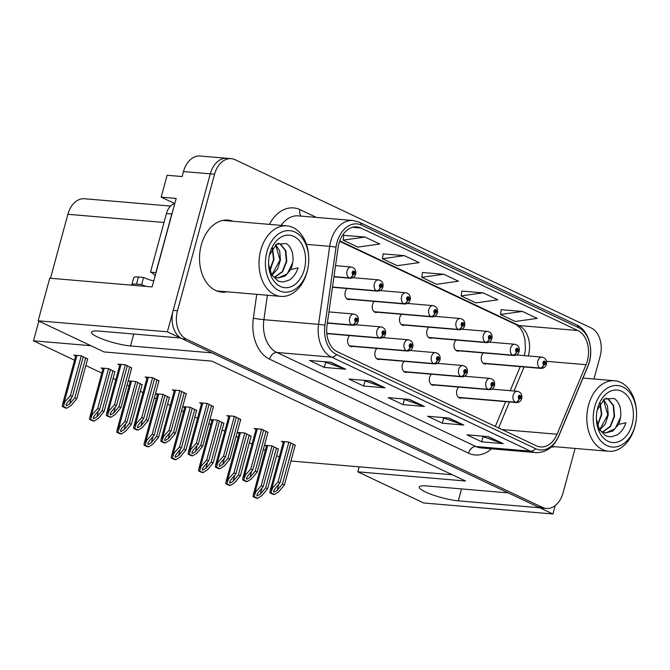 <?xml version="1.0" encoding="UTF-8"?>
<svg xmlns="http://www.w3.org/2000/svg" width="670" height="670" viewBox="0 0 670 670"><rect width="100%" height="100%" fill="white"/><g stroke="black" fill="none" stroke-linecap="round" stroke-linejoin="round"><path stroke-width="1" d="M552.918 513.99L423.725 502.977L357.805 471.831L465.558 481.01L211.837 361.13L104.085 351.943L38.165 320.796L167.366 331.809L180.498 338.015L99.018 331.072A24.095 4.338 -164.8 0 0 91.497 332.186A24.095 4.338 -164.8 0 0 97.602 337.043A24.095 4.338 -164.8 0 0 130.499 345.946L211.98 352.889L508.304 492.902L426.815 485.959A24.095 4.338 -164.8 0 0 419.303 487.082A24.095 4.338 -164.8 0 0 425.4 491.939A24.095 4.338 -164.8 0 0 458.297 500.833L539.785 507.785L552.918 513.99L555.204 505.574M376.984 348.45A6.022 4.213 94.9 0 0 375.116 351.649A6.022 4.213 94.9 0 0 378.533 359.514A6.022 4.213 94.9 0 0 380.032 359.262M404.236 361.331A6.022 4.213 94.9 0 0 402.368 364.53A6.022 4.213 94.9 0 0 405.786 372.394A6.022 4.213 94.9 0 0 407.285 372.143M431.488 374.203A6.022 4.213 94.9 0 0 429.612 377.403A6.022 4.213 94.9 0 0 433.038 385.267A6.022 4.213 94.9 0 0 434.537 385.016M349.74 335.578A6.022 4.213 94.9 0 0 347.864 338.777A6.022 4.213 94.9 0 0 351.289 346.641A6.022 4.213 94.9 0 0 352.78 346.39M374.396 301.408A6.022 4.213 94.9 0 0 372.52 304.616A6.022 4.213 94.9 0 0 375.945 312.471A6.022 4.213 94.9 0 0 377.436 312.228M401.648 314.289A6.022 4.213 94.9 0 0 399.772 317.488A6.022 4.213 94.9 0 0 403.198 325.352A6.022 4.213 94.9 0 0 404.688 325.101M428.892 327.161A6.022 4.213 94.9 0 0 427.024 330.369A6.022 4.213 94.9 0 0 430.442 338.224A6.022 4.213 94.9 0 0 431.941 337.981M456.144 340.042A6.022 4.213 94.9 0 0 454.277 343.241A6.022 4.213 94.9 0 0 457.694 351.105A6.022 4.213 94.9 0 0 459.193 350.854M347.144 288.536A6.022 4.213 94.9 0 0 345.268 291.735A6.022 4.213 94.9 0 0 348.693 299.599A6.022 4.213 94.9 0 0 350.184 299.348M458.741 387.084A6.022 4.213 94.9 0 0 456.865 390.283A6.022 4.213 94.9 0 0 460.29 398.147A6.022 4.213 94.9 0 0 461.781 397.896M483.397 352.914A6.022 4.213 94.9 0 0 481.521 356.122A6.022 4.213 94.9 0 0 484.946 363.978A6.022 4.213 94.9 0 0 486.445 363.735M174.644 203.513L161.168 197.148L176.177 198.429L152.132 286.919L49.739 278.192L38.165 320.796M161.168 197.148L167.115 175.272L182.123 176.553L183.48 171.554L210.288 173.832L167.366 331.809M593.98 378.994L600.127 356.381A22.587 15.804 94.9 0 0 591.2 327.957L235.162 159.728A22.587 15.804 94.9 0 0 231.251 158.664L200.154 156.01A22.587 15.804 94.9 0 0 183.48 171.554M231.251 158.664A22.587 15.804 94.9 0 0 214.576 174.2L210.288 173.832A22.587 15.804 94.9 0 1 226.963 158.296A22.587 15.804 94.9 0 0 210.288 173.832L173.195 310.361A22.587 15.804 94.9 0 0 182.123 338.786L538.161 507.014A22.587 15.804 94.9 0 0 542.072 508.078L546.36 508.446A22.587 15.804 94.9 0 0 563.034 492.911L575.12 448.431M50.493 278.259L67.879 214.283A22.587 15.804 -85.1 0 1 84.554 198.747L170.54 206.075M290.931 461.01L452.342 474.77M90.86 345.695L33.5 340.812L38.852 321.123M33.5 340.812L74.554 360.209M85.835 365.535L101.806 373.081M113.088 378.416L115.793 379.689M127.074 385.024L129.059 385.962M140.34 391.288L143.045 392.57M154.326 397.896L156.311 398.834M167.592 404.169L170.297 405.442M181.578 410.777L183.563 411.715M194.844 417.041L197.549 418.323M208.831 423.649L210.816 424.587M222.097 429.922L224.802 431.195M236.083 436.53L238.068 437.468M249.349 442.795L252.046 444.076M263.335 449.403L265.32 450.341M276.601 455.675L279.298 456.948M357.805 471.831L359.162 466.831M87.628 358.969L81.279 355.762L73.775 355.117L75.693 356.03M114.88 371.842L108.532 368.634L101.019 367.998L102.946 368.902M169.376 397.595L163.028 394.387L155.524 393.751L157.45 394.655M196.628 410.476L190.28 407.268L182.776 406.623L184.702 407.536M223.881 423.348L217.532 420.14L210.028 419.504L211.946 420.408M251.133 436.229L244.784 433.021L237.28 432.376L239.198 433.289M142.124 384.722L135.784 381.515L128.272 380.87L130.198 381.783M278.385 449.101L272.037 445.893L264.533 445.257L266.451 446.161M131.697 367.998L125.349 364.79L117.845 364.153L119.771 365.058M158.949 380.878L152.601 377.671L145.097 377.026L147.023 377.939M213.454 406.631L207.105 403.424L199.601 402.779L201.519 403.692M240.706 419.504L234.358 416.296L226.854 415.66L228.772 416.564M267.958 432.385L261.61 429.177L254.106 428.532L256.024 429.445M186.201 393.751L179.853 390.543L172.349 389.906L174.267 390.811M295.21 445.257L288.862 442.049L281.358 441.413L283.276 442.317M233.026 221.276A36.146 25.293 94.9 0 0 227.968 220.095A36.146 25.293 94.9 0 0 201.293 244.952A36.146 25.293 94.9 0 0 221.829 292.12A36.146 25.293 94.9 0 0 227.013 291.81M219.701 291.81A36.146 25.293 94.9 0 0 222.725 291.442M551.184 447.083A36.146 25.293 94.9 0 0 554.819 446.697M338.953 243.461A24.095 16.859 -85.1 0 1 356.733 226.887A24.095 16.859 -85.1 0 1 360.904 228.026L577.833 330.528A24.095 16.859 -85.1 0 1 586.041 364.698L557.046 434.235A24.095 16.859 -85.1 0 1 540.581 446.949A24.095 16.859 -85.1 0 1 536.41 445.818L337.387 351.775A24.095 16.859 -85.1 0 1 327.019 325.545L338.107 247.548A24.095 16.859 -85.1 0 1 338.953 243.461M336.985 242.532A27.11 18.969 94.9 0 0 336.038 247.13L324.942 325.126A27.11 18.969 94.9 0 0 336.608 354.631L535.631 448.674A27.11 18.969 94.9 0 0 558.847 435.651L587.841 366.113A27.11 18.969 94.9 0 0 578.612 327.672L361.683 225.17A27.11 18.969 94.9 0 0 336.985 242.532M522.416 311.424L500.507 314.506L515.264 321.483L537.173 318.392L522.416 311.424L501.177 309.691M483.062 292.832L461.161 295.914L475.918 302.89L497.818 299.8L483.062 292.832L461.823 291.098M365.008 237.046L343.099 240.128L357.855 247.104L379.764 244.014L365.008 237.046L343.769 235.312M404.362 255.639L382.453 258.729L397.209 265.697L419.118 262.615L404.362 255.639L383.114 253.905M443.707 274.231L421.807 277.321L436.564 284.289L458.464 281.207L443.707 274.231L422.469 272.506M214.576 174.2L177.483 310.729A22.587 15.804 94.9 0 0 186.411 339.146L542.449 507.383A22.587 15.804 94.9 0 0 546.36 508.446M503.145 443.632L481.705 441.806L466.948 434.83L488.388 436.656L503.145 443.632A6.022 4.162 -64.7 0 1 502.425 443.481L487.894 436.614M385.091 387.846L363.642 386.021L348.886 379.044L370.334 380.878L385.091 387.846A6.022 4.162 -64.7 0 1 384.371 387.696L369.84 380.836M345.737 369.254L324.297 367.428L309.54 360.452L330.98 362.277L345.737 369.254A6.022 4.162 -64.7 0 1 345.017 369.103L330.486 362.236M463.791 425.04L442.351 423.206L427.594 416.238L449.034 418.063L463.791 425.04A6.022 4.162 -64.7 0 1 463.07 424.889L448.548 418.021M424.445 406.439L402.997 404.613L388.24 397.645L409.688 399.471L424.445 406.439A6.022 4.162 -64.7 0 1 423.716 406.288L409.194 399.429M402.997 404.613L404.345 399.647M402.703 398.876L423.716 406.288M442.351 423.206L443.699 418.248M442.058 417.469L463.07 424.889M324.297 367.428L325.645 362.462M324.004 361.683L345.017 369.103M363.642 386.021L364.991 381.054M363.358 380.284L384.371 387.696M481.705 441.806L483.053 436.84M481.412 436.061L502.425 443.481M421.807 277.321L422.477 272.422M382.453 258.729L383.131 253.829M343.099 240.128L343.777 235.237M461.161 295.914L461.831 291.014M500.507 314.506L501.185 309.615M228.738 220.916A36.146 25.293 94.9 0 0 225.815 220.045M293.293 444.143L282.464 483.983L277.179 490.323L273.913 492.174L273.645 491.035L274.717 489.159L280.01 482.819L278.042 481.889L270.152 490.633L269.826 492.71A3.769 0.678 -164.8 0 0 270.621 493.179L272.095 493.874A3.769 0.678 -164.8 0 0 273.385 494.385L274.474 494.485L278.737 491.738L284.432 484.913L295.261 445.073M458.657 397.503L515.599 402.352A3.769 2.63 -68.1 0 0 519.141 398.96A1.884 1.315 94.9 0 0 520.799 397.729A1.884 1.315 94.9 0 0 520.054 395.367A1.884 1.315 94.9 0 0 518.346 396.573A1.884 1.315 94.9 0 0 519.032 398.91L519.359 397.854A0.754 0.528 -85.1 0 1 519.635 396.397A0.754 0.528 -85.1 0 1 519.401 397.871L519.141 398.96M519.032 398.91A3.769 2.571 118.6 0 1 515.272 402.201A5.645 3.953 -85.1 0 1 513.203 395.183A5.645 3.953 -85.1 0 1 517.374 391.297C520.95 392.226 522.407 394.622 521.754 398.491C520.883 401.179 519.108 402.528 516.411 402.553A5.645 3.953 -85.1 0 1 515.599 402.352M458.481 397.36L515.272 402.201M288.862 442.049L278.042 481.889M290.83 442.979L280.01 482.819M282.464 483.983L284.432 484.913M272.347 488.715L270.915 492.802L274.474 494.485M270.915 492.802L269.826 492.71M276.467 447.987L265.647 487.827L260.354 494.159L257.096 496.018L256.819 494.879L257.9 493.003L263.184 486.663L261.216 485.733L253.327 494.477L253.009 496.554A3.769 0.678 -164.8 0 0 253.796 497.023L255.27 497.718A3.769 0.678 -164.8 0 0 256.56 498.229L257.649 498.321L261.911 495.582L267.615 488.757L278.435 448.917M483.313 363.341L540.255 368.19A3.769 2.63 -68.1 0 0 543.797 364.798A1.884 1.315 94.9 0 0 545.455 363.567A1.884 1.315 94.9 0 0 544.718 361.197A1.884 1.315 94.9 0 0 543.002 362.403A1.884 1.315 94.9 0 0 543.688 364.748L544.015 363.693A0.754 0.528 -85.1 0 1 544.291 362.236A0.754 0.528 -85.1 0 1 544.057 363.709L543.797 364.798M543.688 364.748A3.769 2.571 118.6 0 1 539.936 368.039A5.645 3.953 -85.1 0 1 537.859 361.013A5.645 3.953 -85.1 0 1 542.03 357.135C545.606 358.056 547.072 360.46 546.41 364.329C545.539 367.018 543.764 368.366 541.067 368.383A5.645 3.953 -85.1 0 1 540.255 368.19M483.137 363.199L539.936 368.039M272.037 445.893L261.216 485.733M274.005 446.823L263.184 486.663M265.647 487.827L267.615 488.757M255.521 492.559L254.089 496.646L257.649 498.321M254.089 496.646L253.009 496.554M146.169 286.417A15.058 2.714 15.2 0 1 141.638 284.583L143.573 277.43L138.43 276.995A15.058 2.714 -164.8 0 0 133.732 277.69L131.789 284.842A15.058 2.714 -164.8 0 0 131.814 285.185M143.573 277.43A15.058 2.714 -164.8 0 0 153.74 281.006M141.638 284.583L136.487 284.139A15.058 2.714 -164.8 0 0 131.789 284.842M172.6 211.611A15.058 10.536 94.9 0 0 171.78 214.015L155.85 272.623A15.058 10.536 -85.1 0 1 156.001 272.682M174.811 203.462A15.058 10.536 94.9 0 0 166.42 213.554L150.49 272.171L155.85 272.623M155.139 275.856A15.058 10.536 94.9 0 0 150.49 272.171M266.04 431.271L255.22 471.102L249.927 477.442L246.669 479.301L246.392 478.162L247.473 476.278L252.758 469.938L250.789 469.008L242.9 477.76L242.582 479.829A3.769 0.678 -164.8 0 0 243.369 480.306L244.843 481.001A3.769 0.678 -164.8 0 0 246.133 481.512L247.222 481.604L251.484 478.857L257.188 472.032L268.008 432.2M431.405 384.622L488.346 389.479A3.769 2.63 -68.1 0 0 491.889 386.088A1.884 1.315 94.9 0 0 493.547 384.856A1.884 1.315 94.9 0 0 492.81 382.486A1.884 1.315 94.9 0 0 491.093 383.692A1.884 1.315 94.9 0 0 491.78 386.037L492.107 384.982A0.754 0.528 -85.1 0 1 492.383 383.525A0.754 0.528 -85.1 0 1 492.149 384.999L491.889 386.088M491.78 386.037A3.769 2.571 118.6 0 1 488.028 389.329A5.645 3.953 -85.1 0 1 485.951 382.302A5.645 3.953 -85.1 0 1 490.122 378.416C493.698 379.346 495.163 381.741 494.502 385.61C493.631 388.298 491.855 389.655 489.159 389.672A5.645 3.953 -85.1 0 1 488.346 389.479M431.229 384.488L488.028 389.329M261.61 429.177L250.789 469.008M263.578 430.106L252.758 469.938M255.22 471.102L257.188 472.032M245.094 475.842L243.662 479.921L247.222 481.604M243.662 479.921L242.582 479.829M238.788 418.39L227.968 458.23L222.674 464.57L219.417 466.421L219.14 465.281L220.221 463.406L225.505 457.066L223.537 456.136L215.648 464.88L215.33 466.956A3.769 0.678 -164.8 0 0 216.117 467.425L217.591 468.121A3.769 0.678 -164.8 0 0 218.881 468.631L219.969 468.732L224.241 465.985L229.936 459.159L240.756 419.32M404.152 371.75L461.094 376.599A3.769 2.63 -68.1 0 0 464.637 373.207A1.884 1.315 94.9 0 0 466.303 371.976A1.884 1.315 94.9 0 0 465.558 369.614A1.884 1.315 94.9 0 0 463.841 370.82A1.884 1.315 94.9 0 0 464.528 373.156L464.854 372.101A0.754 0.528 -85.1 0 1 465.131 370.644A0.754 0.528 -85.1 0 1 464.896 372.118L464.637 373.207M464.528 373.156A3.769 2.571 118.6 0 1 460.776 376.448A5.645 3.953 -85.1 0 1 458.699 369.43A5.645 3.953 -85.1 0 1 462.869 365.544C466.446 366.473 467.911 368.868 467.25 372.738C466.387 375.426 464.603 376.774 461.906 376.8A5.645 3.953 -85.1 0 1 461.094 376.599M403.977 371.607L460.776 376.448M234.358 416.296L223.537 456.136M236.326 417.226L225.505 457.066M227.968 458.23L229.936 459.159M217.842 462.962L216.41 467.049L219.969 468.732M216.41 467.049L215.33 466.956M211.536 405.517L200.715 445.349L195.422 451.689L192.164 453.548L191.888 452.409L192.968 450.525L198.253 444.185L196.285 443.255L188.396 452.007L188.077 454.076A3.769 0.678 -164.8 0 0 188.865 454.545L190.339 455.248A3.769 0.678 -164.8 0 0 191.628 455.759L192.717 455.851L196.988 453.104L202.683 446.279L213.504 406.447M376.9 358.869L433.842 363.726A3.769 2.63 -68.1 0 0 437.384 360.334A1.884 1.315 94.9 0 0 439.051 359.103A1.884 1.315 94.9 0 0 438.306 356.733A1.884 1.315 94.9 0 0 436.589 357.939A1.884 1.315 94.9 0 0 437.276 360.284L437.602 359.229A0.754 0.528 -85.1 0 1 437.879 357.772A0.754 0.528 -85.1 0 1 437.644 359.246L437.384 360.334M437.276 360.284A3.769 2.571 118.6 0 1 433.524 363.576A5.645 3.953 -85.1 0 1 431.446 356.549A5.645 3.953 -85.1 0 1 435.617 352.663C439.193 353.592 440.659 355.988 439.997 359.857C439.135 362.545 437.351 363.902 434.654 363.919A5.645 3.953 -85.1 0 1 433.842 363.726M376.724 358.735L433.524 363.576M207.105 403.424L196.285 443.255M209.073 404.353L198.253 444.185M200.715 445.349L202.683 446.279M190.59 450.089L189.166 454.168L192.717 455.851M189.166 454.168L188.077 454.076M249.215 435.115L238.394 474.946L233.101 481.286L229.844 483.145L229.567 482.006L230.647 480.122L235.932 473.782L233.964 472.853L226.075 481.596L225.757 483.673A3.769 0.678 -164.8 0 0 226.544 484.142L228.018 484.845A3.769 0.678 -164.8 0 0 229.308 485.356L230.396 485.449L234.667 482.702L240.363 475.876L251.183 436.044M456.061 350.46L513.002 355.318A3.769 2.63 -68.1 0 0 516.545 351.926A1.884 1.315 94.9 0 0 518.212 350.695A1.884 1.315 94.9 0 0 517.466 348.325A1.884 1.315 94.9 0 0 515.749 349.531A1.884 1.315 94.9 0 0 516.436 351.867L516.763 350.812A0.754 0.528 -85.1 0 1 517.039 349.363A0.754 0.528 -85.1 0 1 516.805 350.837L516.545 351.926M516.436 351.867A3.769 2.571 118.6 0 1 512.684 355.159A5.645 3.953 -85.1 0 1 510.607 348.14A5.645 3.953 -85.1 0 1 514.778 344.254C518.354 345.184 519.819 347.579 519.158 351.449C518.295 354.137 516.511 355.494 513.815 355.51A5.645 3.953 -85.1 0 1 513.002 355.318M455.885 350.326L512.684 355.159M244.784 433.021L233.964 472.853M246.753 433.951L235.932 473.782M238.394 474.946L240.363 475.876M228.269 479.687L226.845 483.765L230.396 485.449M226.845 483.765L225.757 483.673M221.963 422.234L211.142 462.074L205.858 468.405L202.591 470.265L202.323 469.126L203.395 467.25L208.68 460.91L206.712 459.98L198.823 468.724L198.504 470.801A3.769 0.678 -164.8 0 0 199.292 471.27L200.766 471.965A3.769 0.678 -164.8 0 0 202.055 472.476L203.144 472.568L207.415 469.829L213.11 463.004L223.931 423.164M428.808 337.588L485.75 342.437A3.769 2.63 -68.1 0 0 489.293 339.045A1.884 1.315 94.9 0 0 490.959 337.814A1.884 1.315 94.9 0 0 490.214 335.444A1.884 1.315 94.9 0 0 488.497 336.65A1.884 1.315 94.9 0 0 489.184 338.995L489.51 337.94A0.754 0.528 -85.1 0 1 489.787 336.482A0.754 0.528 -85.1 0 1 489.552 337.956L489.293 339.045M489.184 338.995A3.769 2.571 118.6 0 1 485.432 342.286A5.645 3.953 -85.1 0 1 483.355 335.26A5.645 3.953 -85.1 0 1 487.526 331.382C491.102 332.303 492.567 334.707 491.906 338.576C491.043 341.264 489.259 342.613 486.562 342.63A5.645 3.953 -85.1 0 1 485.75 342.437M428.632 337.446L485.432 342.286M217.541 420.14L206.712 459.98M219.5 421.07L208.68 460.91M211.142 462.074L213.11 463.004M201.017 466.806L199.593 470.893L203.144 472.568M199.593 470.893L198.504 470.801M194.71 409.362L183.89 449.193L178.605 455.533L175.339 457.392L175.071 456.253L176.143 454.369L181.428 448.029L179.46 447.099L171.57 455.843L171.252 457.92A3.769 0.678 -164.8 0 0 172.039 458.389L173.513 459.092A3.769 0.678 -164.8 0 0 174.803 459.603L175.892 459.695L180.163 456.948L185.858 450.123L196.679 410.291M401.556 324.707L458.498 329.565A3.769 2.63 -68.1 0 0 462.04 326.164A1.884 1.315 94.9 0 0 463.707 324.942A1.884 1.315 94.9 0 0 462.962 322.572A1.884 1.315 94.9 0 0 461.245 323.778A1.884 1.315 94.9 0 0 461.94 326.114L462.258 325.059A0.754 0.528 -85.1 0 1 462.543 323.61A0.754 0.528 -85.1 0 1 462.3 325.084L462.04 326.164M461.94 326.114A3.769 2.571 118.6 0 1 458.18 329.406A5.645 3.953 -85.1 0 1 456.103 322.387A5.645 3.953 -85.1 0 1 460.273 318.501C463.849 319.431 465.315 321.826 464.662 325.695C463.791 328.384 462.007 329.741 459.319 329.757A5.645 3.953 -85.1 0 1 458.498 329.565M401.38 324.565L458.18 329.406M190.288 407.268L179.46 447.099M192.257 408.197L181.428 448.029M183.89 449.193L185.858 450.123M173.764 453.933L172.341 458.012L175.892 459.695M172.341 458.012L171.252 457.92M167.458 396.481L156.638 436.321L151.353 442.652L148.087 444.512L147.819 443.373L148.891 441.496L154.175 435.157L152.207 434.227L144.318 442.97L144 445.048A3.769 0.678 -164.8 0 0 144.787 445.517L146.261 446.212A3.769 0.678 -164.8 0 0 147.551 446.722L148.639 446.815L152.911 444.076L158.606 437.25L169.426 397.411M374.304 311.835L431.245 316.684A3.769 2.63 -68.1 0 0 434.796 313.292A1.884 1.315 94.9 0 0 436.455 312.061A1.884 1.315 94.9 0 0 435.709 309.691A1.884 1.315 94.9 0 0 433.993 310.897A1.884 1.315 94.9 0 0 434.688 313.242L435.006 312.187A0.754 0.528 -85.1 0 1 435.291 310.729A0.754 0.528 -85.1 0 1 435.048 312.203L434.796 313.292M434.688 313.242A3.769 2.571 118.6 0 1 430.927 316.533A5.645 3.953 -85.1 0 1 428.85 309.507A5.645 3.953 -85.1 0 1 433.021 305.629C436.597 306.55 438.063 308.954 437.409 312.823C436.538 315.511 434.755 316.86 432.066 316.877A5.645 3.953 -85.1 0 1 431.245 316.684M374.128 311.692L430.927 316.533M163.036 394.387L152.207 434.227M165.004 395.317L154.175 435.157M156.638 436.321L158.606 437.25M146.512 441.053L145.089 445.14L148.639 446.815M145.089 445.14L144 445.048M274.876 277.221L282.623 271.735L286.76 261.442L285.83 250.697L280.512 244.031L278.042 243.26M272.28 275.655L274.792 277.187L278.05 278.017L285.177 276.032L290.797 269.507L298.133 267.874C296.199 273.444 293.284 277.489 289.381 280.001L283.485 281.919C279.7 281.567 277.774 281.157 277.707 280.68L271.593 274.541L268.603 264.365M278 243.285L280.077 243.997L285.387 250.605L286.35 261.267L282.313 271.534L274.658 277.12M269.817 270.554L274.005 259.491L272.439 248.319M272.196 248.696L273.578 259.458L269.683 270.119M271.961 275.161L277.64 268.93L280.445 260.019L279.7 251.049L275.797 244.651M271.819 274.934L280.01 259.985L275.588 244.81M277.975 278.008L287.296 273.829L292.648 262.673A17.32 12.119 -85.1 0 1 290.788 269.507M307.254 270.94A30.879 21.599 -85.1 0 1 279.122 290.713A30.879 21.599 -85.1 0 1 266.92 251.878A30.879 21.599 -85.1 0 1 290.252 230.698A30.879 21.599 -85.1 0 1 308.694 256.97A30.879 21.599 -85.1 0 1 307.63 269.432A30.879 21.599 -85.1 0 1 307.254 270.94M307.63 269.432L307.421 270.337A35.393 24.765 -85.1 0 1 306.994 272.062A35.393 24.765 -85.1 0 1 280.864 296.4A35.393 24.765 -85.1 0 1 274.742 294.733A35.393 24.765 -85.1 0 1 260.756 250.212A35.393 24.765 -85.1 0 1 286.877 225.865A35.393 24.765 -85.1 0 1 292.999 227.54A35.393 24.765 -85.1 0 1 308.644 256.049L308.694 256.97M280.864 296.4L217.608 291.006A35.393 24.765 -85.1 0 1 216.703 290.906M222.708 220.422A35.393 24.765 -85.1 0 1 223.621 220.48L286.877 225.865M280.286 286.425A26.356 18.442 -85.1 0 1 268.645 265.194A26.356 18.442 -85.1 0 1 269.549 254.558A26.356 18.442 -85.1 0 1 293.887 236.393A26.356 18.442 -85.1 0 1 304.306 269.541A26.356 18.442 -85.1 0 1 280.286 286.425M292.648 262.673C293.493 260.739 292.74 252.397 291.885 251.183C290.629 247.532 288.703 244.977 286.098 243.528L276.392 244.215L269.382 255.287M270.01 271.107L273.703 259.642L272.682 247.959M602.682 432.108L610.429 426.623L614.566 416.338L613.636 405.584L608.318 398.926L605.847 398.156M600.086 430.55L602.598 432.075L605.856 432.904L612.983 430.927L618.594 424.395L625.931 422.762C624.005 428.331 621.082 432.376 617.187 434.889L611.291 436.815C607.506 436.463 605.58 436.044 605.513 435.575L599.39 429.437L596.409 419.253M605.806 398.173L607.883 398.885L613.184 405.492L614.156 416.154L610.119 426.43L602.464 432.016M597.623 425.45L601.811 414.378L600.245 403.206M599.993 403.583L601.384 414.345L597.481 425.006M599.759 430.048L605.446 423.817L608.243 414.914L607.506 405.936L603.603 399.538M599.625 429.83L607.816 414.881L603.394 399.705M605.772 432.895L615.102 428.725L620.454 417.561A17.32 12.119 -85.1 0 1 618.594 424.403M635.059 425.827A30.879 21.599 -85.1 0 1 606.928 445.609A30.879 21.599 -85.1 0 1 594.726 406.774A30.879 21.599 -85.1 0 1 618.058 385.593A30.879 21.599 -85.1 0 1 636.5 411.866A30.879 21.599 -85.1 0 1 635.436 424.328A30.879 21.599 -85.1 0 1 635.059 425.827M635.436 424.328L635.227 425.224A35.393 24.765 -85.1 0 1 634.792 426.949A35.393 24.765 -85.1 0 1 608.67 451.287A35.393 24.765 -85.1 0 1 602.548 449.62A35.393 24.765 -85.1 0 1 588.553 405.099A35.393 24.765 -85.1 0 1 614.683 380.761A35.393 24.765 -85.1 0 1 620.805 382.428A35.393 24.765 -85.1 0 1 636.45 410.945L636.5 411.866M608.092 441.321A26.356 18.442 -85.1 0 1 596.442 420.082A26.356 18.442 -85.1 0 1 597.355 409.445A26.356 18.442 -85.1 0 1 621.685 391.28A26.356 18.442 -85.1 0 1 632.111 424.437A26.356 18.442 -85.1 0 1 608.092 441.321M620.454 417.561C621.291 415.626 620.546 407.285 619.691 406.079C618.435 402.427 616.5 399.873 613.896 398.416L604.189 399.102L597.188 410.174M184.284 392.637L173.463 432.477L168.178 438.817L164.912 440.667L164.644 439.528L165.716 437.652L171.001 431.312L169.033 430.383L161.143 439.126L160.825 441.203A3.769 0.678 -164.8 0 0 161.612 441.672L163.086 442.368A3.769 0.678 -164.8 0 0 164.376 442.878L165.465 442.979L169.736 440.232L175.431 433.406L186.252 393.566M349.648 345.996L406.59 350.846A3.769 2.63 -68.1 0 0 410.132 347.454A1.884 1.315 94.9 0 0 411.799 346.222A1.884 1.315 94.9 0 0 411.053 343.861A1.884 1.315 94.9 0 0 409.337 345.067A1.884 1.315 94.9 0 0 410.032 347.403L410.35 346.348A0.754 0.528 -85.1 0 1 410.635 344.891A0.754 0.528 -85.1 0 1 410.392 346.365L410.132 347.454M410.032 347.403A3.769 2.571 118.6 0 1 406.271 350.695A5.645 3.953 -85.1 0 1 404.194 343.677A5.645 3.953 -85.1 0 1 408.365 339.791C411.941 340.72 413.407 343.115 412.753 346.985C411.882 349.673 410.099 351.021 407.41 351.047A5.645 3.953 -85.1 0 1 406.59 350.846M349.472 345.854L406.271 350.695M179.862 390.543L169.033 430.383M181.83 391.473L171.001 431.312M173.463 432.477L175.431 433.406M163.338 437.208L161.914 441.296L165.465 442.979M161.914 441.296L160.825 441.203M157.031 379.764L146.211 419.596L140.926 425.936L137.66 427.795L137.392 426.656L138.464 424.772L143.748 418.432L141.78 417.502L133.891 426.254L133.573 428.323A3.769 0.678 -164.8 0 0 134.36 428.792L135.834 429.495A3.769 0.678 -164.8 0 0 137.124 430.006L138.213 430.098L142.484 427.351L148.179 420.526L158.999 380.694M326.818 333.493L379.337 337.973A3.769 2.63 -68.1 0 0 382.888 334.581A1.884 1.315 94.9 0 0 384.547 333.35A1.884 1.315 94.9 0 0 383.801 330.98A1.884 1.315 94.9 0 0 382.084 332.186A1.884 1.315 94.9 0 0 382.779 334.531L383.098 333.476A0.754 0.528 -85.1 0 1 383.382 332.019A0.754 0.528 -85.1 0 1 383.139 333.493L382.888 334.581M382.779 334.531A3.769 2.571 118.6 0 1 379.019 337.822A5.645 3.953 -85.1 0 1 376.942 330.796A5.645 3.953 -85.1 0 1 381.113 326.91C384.689 327.839 386.154 330.235 385.501 334.104C384.63 336.792 382.846 338.149 380.158 338.166A5.645 3.953 -85.1 0 1 379.337 337.973M326.809 333.367L379.019 337.822M152.609 377.671L141.78 417.502M154.577 378.6L143.748 418.432M146.211 419.596L148.179 420.526M136.085 424.336L134.662 428.415L138.213 430.098M134.662 428.415L133.573 428.323M129.779 366.884L118.959 406.724L113.674 413.055L110.408 414.914L110.14 413.775L111.212 411.899L116.496 405.559L114.528 404.63L106.639 413.373L106.321 415.45A3.769 0.678 -164.8 0 0 107.108 415.919L108.582 416.614A3.769 0.678 -164.8 0 0 109.872 417.125L110.96 417.226L115.232 414.479L120.927 407.653L131.747 367.813M327.379 322.99L352.093 325.092A3.769 2.63 -68.1 0 0 355.636 321.701A1.884 1.315 94.9 0 0 357.294 320.469A1.884 1.315 94.9 0 0 356.549 318.108A1.884 1.315 94.9 0 0 354.832 319.314A1.884 1.315 94.9 0 0 355.527 321.65L355.845 320.595A0.754 0.528 -85.1 0 1 356.13 319.138A0.754 0.528 -85.1 0 1 355.896 320.612L355.636 321.701M355.527 321.65A3.769 2.571 118.6 0 1 351.767 324.942A5.645 3.953 -85.1 0 1 349.698 317.923A5.645 3.953 -85.1 0 1 353.861 314.037C357.445 314.967 358.902 317.362 358.249 321.231C357.378 323.92 355.594 325.268 352.906 325.293A5.645 3.953 -85.1 0 1 352.093 325.092M327.396 322.865L351.767 324.942M125.357 364.79L114.528 404.63M127.325 365.72L116.496 405.559M118.959 406.724L120.927 407.653M108.833 411.455L107.409 415.542L110.96 417.226M107.409 415.542L106.321 415.45M140.206 383.609L129.385 423.44L124.101 429.78L120.835 431.639L120.567 430.5L121.639 428.616L126.923 422.276L124.963 421.346L117.066 430.09L116.748 432.167A3.769 0.678 -164.8 0 0 117.535 432.636L119.009 433.339A3.769 0.678 -164.8 0 0 120.307 433.85L121.387 433.942L125.659 431.195L131.353 424.37L142.174 384.538M347.052 298.954L404.002 303.812A3.769 2.63 -68.1 0 0 407.544 300.411A1.884 1.315 94.9 0 0 409.203 299.189A1.884 1.315 94.9 0 0 408.457 296.818A1.884 1.315 94.9 0 0 406.74 298.024A1.884 1.315 94.9 0 0 407.435 300.361L407.754 299.306A0.754 0.528 -85.1 0 1 408.038 297.857A0.754 0.528 -85.1 0 1 407.804 299.331L407.544 300.411M407.435 300.361A3.769 2.571 118.6 0 1 403.675 303.652A5.645 3.953 -85.1 0 1 401.606 296.634A5.645 3.953 -85.1 0 1 405.769 292.748C409.353 293.678 410.81 296.073 410.157 299.942C409.286 302.631 407.502 303.987 404.814 304.004A5.645 3.953 -85.1 0 1 404.002 303.812M346.876 298.812L403.675 303.652M135.784 381.515L124.963 421.346M137.752 382.444L126.923 422.276M129.385 423.44L131.353 424.37M119.26 428.18L117.836 432.259L121.387 433.942M117.836 432.259L116.748 432.167M112.962 370.728L102.133 410.568L96.849 416.899L93.582 418.758L93.314 417.619L94.386 415.743L99.679 409.404L97.711 408.474L89.822 417.217L89.495 419.294A3.769 0.678 -164.8 0 0 90.282 419.763L91.765 420.459A3.769 0.678 -164.8 0 0 93.055 420.969L94.135 421.062L98.406 418.323L104.101 411.497L114.93 371.657M332.479 287.162L376.749 290.931A3.769 2.63 -68.1 0 0 380.292 287.539A1.884 1.315 94.9 0 0 381.95 286.308A1.884 1.315 94.9 0 0 381.205 283.938A1.884 1.315 94.9 0 0 379.488 285.144A1.884 1.315 94.9 0 0 380.183 287.489L380.501 286.433A0.754 0.528 -85.1 0 1 380.786 284.976A0.754 0.528 -85.1 0 1 380.552 286.45L380.292 287.539M380.183 287.489A3.769 2.571 118.6 0 1 376.423 290.78A5.645 3.953 -85.1 0 1 374.354 283.753A5.645 3.953 -85.1 0 1 378.517 279.876C382.101 280.797 383.558 283.201 382.905 287.07C382.034 289.758 380.25 291.107 377.562 291.123A5.645 3.953 -85.1 0 1 376.749 290.931M332.496 287.036L376.423 290.78M108.532 368.634L97.711 408.474M110.5 369.564L99.679 409.404M102.133 410.568L104.101 411.497M92.016 415.3L90.584 419.387L94.135 421.062M90.584 419.387L89.495 419.294M85.71 357.855L74.881 397.687L69.596 404.027L66.33 405.886L66.062 404.747L67.134 402.863L72.427 396.523L70.459 395.593L62.57 404.337L62.243 406.414A3.769 0.678 -164.8 0 0 63.03 406.883L64.513 407.586A3.769 0.678 -164.8 0 0 65.802 408.097L66.891 408.189L71.154 405.442L76.849 398.616L87.678 358.785M333.962 276.735L349.497 278.058A3.769 2.63 -68.1 0 0 353.04 274.658A1.884 1.315 94.9 0 0 354.698 273.435A1.884 1.315 94.9 0 0 353.953 271.065A1.884 1.315 94.9 0 0 352.236 272.271A1.884 1.315 94.9 0 0 352.931 274.608L353.257 273.553A0.754 0.528 -85.1 0 1 353.534 272.104A0.754 0.528 -85.1 0 1 353.299 273.578L353.04 274.658M352.931 274.608A3.769 2.571 118.6 0 1 349.171 277.899A5.645 3.953 -85.1 0 1 347.102 270.881A5.645 3.953 -85.1 0 1 351.273 266.995C354.849 267.925 356.306 270.32 355.653 274.189C354.782 276.878 353.006 278.234 350.31 278.251A5.645 3.953 -85.1 0 1 349.497 278.058M333.978 276.609L349.171 277.899M81.279 355.762L70.459 395.593M83.248 356.691L72.427 396.523M74.881 397.687L76.849 398.616M64.764 402.427L63.332 406.506L66.891 408.189M63.332 406.506L62.243 406.414M461.538 488.924L458.297 500.833M133.732 334.029L130.499 345.946M67.879 214.283L163.991 222.474M528.354 355.963A24.095 16.859 94.9 0 0 528.387 355.812A24.095 16.859 94.9 0 0 518.865 325.503L339.774 240.882M360.904 228.026L352.437 227.306M535.631 448.674A7.529 5.209 115.3 0 1 530.565 451.17L331.541 357.127A30.125 21.072 -85.1 0 1 318.585 324.347L329.673 246.342A30.125 21.072 -85.1 0 1 330.729 241.242A30.125 21.072 -85.1 0 1 352.956 220.522L298.276 215.866A30.125 21.072 94.9 0 0 281.157 225.38M336.038 247.13A7.529 0.436 8.1 0 0 329.673 246.342L306.433 244.366M324.942 325.126A7.529 0.436 8.1 0 0 318.585 324.347L263.905 319.682A30.125 21.072 94.9 0 0 276.861 352.47L331.541 357.127A7.529 5.209 -64.7 0 0 336.608 354.631M535.782 452.593A30.125 21.072 -85.1 0 1 530.565 451.17L475.884 446.513A30.125 21.072 94.9 0 0 481.102 447.929L535.782 452.593C546.033 452.819 553.713 447.309 558.805 436.069L587.799 366.524C594.524 351.289 589.248 330.369 576.376 324.783L359.447 222.281A7.529 5.209 115.3 0 1 361.683 225.17M558.847 435.651A7.529 2.236 22.6 0 1 558.805 436.069M578.612 327.672A7.529 5.209 -64.7 0 0 576.376 324.783M269.407 224.383A37.654 26.348 -85.1 0 1 300.068 209.677L316.433 217.407M491.487 448.816A37.654 26.348 -85.1 0 1 468.581 453.196L269.558 359.162A37.654 26.348 -85.1 0 1 253.361 318.175L256.752 294.348M177.483 310.729L173.195 310.361M186.411 339.146L182.123 338.786M542.449 507.383L538.161 507.014M267.38 295.252L263.905 319.682A7.529 0.436 -171.9 0 1 253.361 318.175M269.558 359.162A7.529 5.209 -64.7 0 1 276.861 352.47L475.884 446.513A7.529 5.209 -64.7 0 0 468.581 453.196M300.068 209.677A7.529 5.209 -64.7 0 0 301.073 216.1M557.046 434.235L501.972 429.545M586.041 364.698L546.502 361.331M498.606 427.954L509.443 401.958M514.007 391.012L524.049 366.934M577.833 330.528L518.865 325.503A13.551 9.372 -64.7 0 1 516.57 324.891L339.623 241.284M278.837 484.226L277.179 490.323M284.574 441.689L271.811 488.673M262.012 488.062L260.354 494.159M267.749 445.533L254.985 492.517M166.42 213.554L171.78 214.015M136.487 284.139L138.43 276.995M251.585 471.345L249.927 477.442M257.322 428.808L244.558 475.792M224.333 458.473L222.674 464.57M230.07 415.936L217.306 462.92M197.081 445.592L195.422 451.689M202.817 403.055L190.054 450.039M234.76 475.189L233.101 481.286M240.497 432.653L227.733 479.636M207.507 462.308L205.858 468.405M213.253 419.772L200.481 466.764M180.255 449.436L178.605 455.533M186 406.899L173.228 453.883M153.003 436.555L151.353 442.652M158.748 394.019L145.976 441.011M169.828 432.719L168.178 438.817M175.573 390.183L162.802 437.167M142.576 419.839L140.926 425.936M148.321 377.302L135.549 424.286M115.332 406.966L113.674 413.055M121.069 364.43L108.297 411.413M125.759 423.683L124.101 429.78M131.496 381.146L118.732 428.13M98.507 410.802L96.849 416.899M104.244 368.266L91.48 415.258M71.255 397.93L69.596 404.027M76.991 355.393L64.228 402.377M359.447 222.281L352.956 220.522M495.323 426.405L505.657 401.632M510.222 390.685L520.255 366.616M524.375 355.628L525.406 349.338L524.962 339.422L523.027 332.806L520.18 327.923L516.57 324.891M491.822 389.119L517.374 391.297M458.858 397.645L516.411 402.553M283.477 441.589L270.152 490.633M516.478 354.958L542.03 357.135M483.522 363.483L541.067 368.383M266.652 445.433L253.327 494.477M464.57 376.239L490.122 378.416M431.614 384.773L489.159 389.672M256.225 428.716L242.9 477.76M437.317 363.366L462.869 365.544M404.362 371.892L461.906 376.8M228.972 415.835L215.648 464.88M410.065 350.485L435.617 352.663M377.109 359.011L434.654 363.919M201.72 402.963L188.396 452.007M489.226 342.077L514.778 344.254M456.27 350.603L513.815 355.51M239.399 432.56L226.075 481.596M461.973 329.204L487.526 331.382M429.018 337.73L486.562 342.63M212.147 419.68L198.823 468.724M434.721 316.324L460.273 318.501M401.766 324.849L459.319 329.757M184.895 406.807L171.57 455.843M407.469 303.451L433.021 305.629M374.513 311.977L432.066 316.877M157.643 393.927L144.318 442.97M551.871 446.446L608.67 451.287M582.992 378.056L614.683 380.761M382.813 337.613L408.365 339.791M349.857 346.139L407.41 351.047M174.468 390.082L161.143 439.126M355.561 324.732L381.113 326.91M326.834 333.627L380.158 338.166M147.216 377.21L133.891 426.254M328.953 311.91L353.861 314.037M327.362 323.116L352.906 325.293M119.964 364.329L106.639 413.373M380.217 290.571L405.769 292.748M347.261 299.096L404.814 304.004M130.39 381.054L117.066 430.09M352.964 277.698L378.517 279.876M332.462 287.279L377.562 291.123M103.138 368.173L89.822 417.217M335.536 265.655L351.273 266.995M333.945 276.852L350.31 278.251M75.894 355.301L62.57 404.337"/></g></svg>
